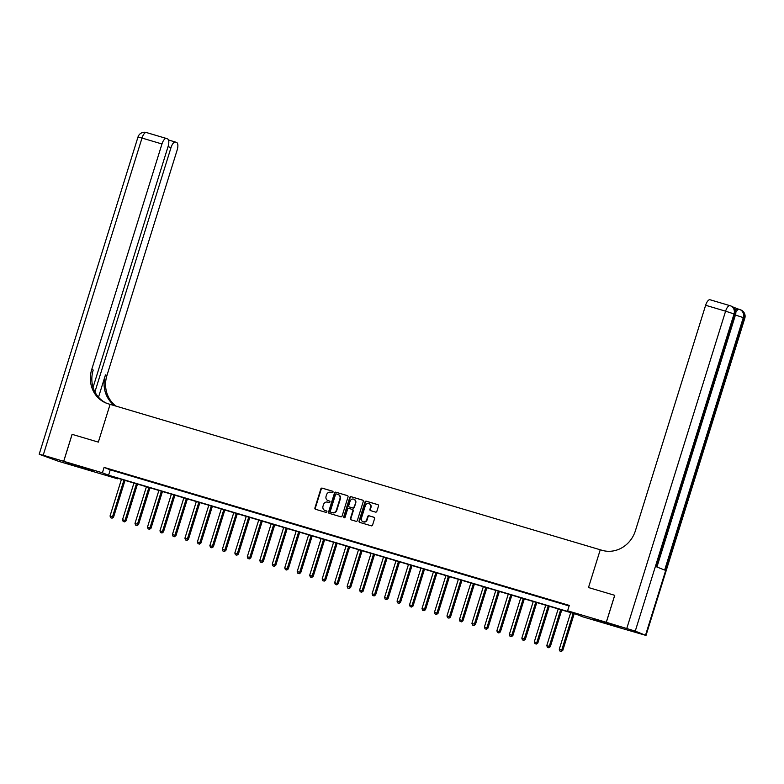 <?xml version="1.0" encoding="UTF-8"?>
<svg xmlns="http://www.w3.org/2000/svg" width="784" height="784" viewBox="0 0 784 784"><rect width="100%" height="100%" fill="white"/><g stroke="black" fill="none" stroke-linecap="round" stroke-linejoin="round"><path stroke-width="1.18" d="M333.024 492.146A0.774 0.715 -68.4 0 0 332.573 491.205L322.155 488.118A1.107 1.019 -68.4 0 0 320.852 488.883L314.913 507.944A1.107 1.019 -68.4 0 0 315.56 509.296L325.977 512.383A0.774 0.715 -68.4 0 0 326.487 510.923A0.774 0.715 -68.4 0 0 326.438 510.903L325.086 510.502A3.548 3.273 -68.4 0 0 325.497 510.668L325.086 510.502A3.548 3.273 -68.4 0 1 323.008 506.18L323.498 504.592A3.548 3.273 -68.4 0 1 327.692 502.132L329.045 502.534A0.774 0.715 -68.4 0 0 329.554 501.074A0.774 0.715 -68.4 0 0 329.505 501.054L328.153 500.653A3.548 3.273 -68.4 0 1 326.075 496.331L326.565 494.743A3.548 3.273 -68.4 0 1 330.76 492.283L332.112 492.685A0.774 0.715 -68.4 0 0 333.024 492.146M603.866 622.633L592.243 618.743L605.385 622.594L609.08 623.986L603.866 622.633M87.749 469.528L76.136 465.627L89.268 469.479L92.973 470.88L87.749 469.528M375.536 512.109A1.107 1.019 -68.4 0 0 376.849 511.344L378.515 505.994A1.107 1.019 -68.4 0 0 377.868 504.641L366.304 501.211A1.107 1.019 -68.4 0 0 364.991 501.985L359.052 521.046A1.107 1.019 -68.4 0 0 359.709 522.389L371.263 525.819A1.107 1.019 -68.4 0 0 372.576 525.055L374.585 518.596A1.107 1.019 -68.4 0 0 373.939 517.244L368.99 515.774A1.107 1.019 -68.4 0 0 367.686 516.548L366.687 519.743A2.969 2.734 -68.4 0 1 362.972 521.732A2.969 2.734 -68.4 0 1 361.444 518.195L365.354 505.641A2.969 2.734 -68.4 0 1 369.068 503.661A2.969 2.734 -68.4 0 1 370.597 507.199L369.94 509.286A1.107 1.019 -68.4 0 0 370.587 510.639L375.536 512.109M606.336 622.29L621.536 628.317L646.006 635.432L635.256 631.12L606.336 622.29L614.744 595.321L588.49 587.539L614.695 595.311L606.287 622.28L621.487 628.307L582.796 616.832L576.642 614.382L111.446 476.378L117.6 478.818L78.919 467.342L63.729 461.315L102.41 472.791L108.574 475.231L573.77 613.245L567.606 610.805L606.287 622.28M93.061 387.355L168.109 146.412A6.782 2.646 106.5 0 0 167.658 138.964L166.443 138.484A6.782 2.646 106.5 0 0 166.365 138.454A6.782 2.646 106.5 0 0 161.965 143.982L142.002 138.053L43.208 455.23L63.68 461.306L72.079 434.336L98.333 442.117L110.093 404.358L600.25 549.78L588.49 587.539L600.25 549.78L602.043 550.309A28.263 26.019 -68.4 0 0 635.403 530.739L705.629 305.27A6.782 2.646 -73.5 0 1 710.02 299.743A6.782 2.646 -73.5 0 1 710.108 299.772L729.894 305.642M72.128 434.346L63.729 461.315M567.606 610.805L569.292 605.405L104.086 467.401L102.41 472.791M348.037 496.948A1.107 1.019 -68.4 0 0 347.39 495.606L335.826 492.176A1.107 1.019 -68.4 0 0 334.523 492.94L328.584 512.001A1.107 1.019 -68.4 0 0 329.231 513.353L340.795 516.783A1.107 1.019 -68.4 0 0 342.108 516.009L348.037 496.948M351.065 496.693L362.629 500.123A1.107 1.019 -68.4 0 1 363.276 501.476L357.337 520.537A1.107 1.019 -68.4 0 1 356.034 521.301L351.085 519.831A1.107 1.019 -68.4 0 1 350.428 518.479L352.839 510.756A1.107 1.019 -68.4 0 0 352.192 509.404L348.909 508.434A1.107 1.019 -68.4 0 0 347.596 509.198L345.087 517.244A0.774 0.715 -68.4 0 1 344.117 517.763A0.774 0.715 -68.4 0 1 343.715 516.842L349.752 497.458A1.107 1.019 -68.4 0 1 351.065 496.693L362.874 500.241M104.086 467.401L110.25 469.841L569.115 605.973M112.063 470.057L118.051 471.841L112.092 469.969M124.538 473.761L130.526 475.535L124.568 473.673M137.014 477.466L143.002 479.24L137.043 477.368M149.499 481.17L155.487 482.944L149.519 481.072M161.974 484.865L167.962 486.648L162.004 484.777M174.45 488.569L180.438 490.343L174.479 488.481M186.925 492.274L192.923 494.047L186.955 492.176M199.41 495.978L205.398 497.752L199.44 495.88M211.886 499.673L217.874 501.456L211.915 499.584M224.361 503.377L230.359 505.151L224.391 503.289M236.846 507.081L242.834 508.855L236.876 506.983M249.322 510.786L255.31 512.56L249.351 510.688M261.797 514.48L267.795 516.264L261.827 514.392M274.282 518.185L280.27 519.959L274.312 518.097M286.758 521.889L292.746 523.663L286.787 521.791M299.233 525.594L305.221 527.367L299.263 525.496M311.718 529.288L317.706 531.072L311.748 529.2M324.194 532.993L330.182 534.766L324.223 532.904M336.669 536.697L342.657 538.471L336.699 536.599M349.154 540.401L355.142 542.175L349.174 540.303M361.63 544.096L367.618 545.88L361.659 544.008M374.105 547.8L380.093 549.574L374.135 547.712M386.581 551.505L392.578 553.279L386.61 551.407M399.066 555.209L405.054 556.983L399.095 555.111M411.541 558.904L417.529 560.687L411.571 558.816M424.017 562.608L430.014 564.392L424.046 562.52M436.502 566.313L442.49 568.086L436.531 566.215M448.977 570.017L454.965 571.791L449.007 569.919M461.453 573.712L467.45 575.495L461.482 573.623M473.938 577.416L479.926 579.2L473.967 577.328M486.413 581.12L492.401 582.894L486.443 581.022M498.889 584.825L504.876 586.599L498.918 584.727M511.374 588.519L517.362 590.303L511.403 588.431M523.849 592.224L529.837 594.007L523.879 592.136M536.325 595.928L542.312 597.702L536.354 595.83M548.81 599.633L554.798 601.406L548.829 599.535M561.285 603.327L567.273 605.111L561.315 603.239M117.776 478.26L117.6 478.818M110.25 469.841L108.574 475.231M329.701 501.152L328.565 500.819M326.634 511.001L325.497 510.668M332.769 491.303L322.567 488.275A1.107 1.019 -68.4 0 0 321.264 489.049L315.325 508.11A1.107 1.019 -68.4 0 0 315.727 509.345M347.635 495.713L336.238 492.332A1.107 1.019 -68.4 0 0 334.925 493.107L328.996 512.168A1.107 1.019 -68.4 0 0 329.398 513.402M336.444 493.979A0.774 0.715 -68.4 0 0 335.523 494.508L330.319 511.246A0.774 0.715 -68.4 0 0 330.77 512.187L332.191 512.609A3.548 3.273 -68.4 0 0 336.385 510.149L339.942 498.712A3.548 3.273 -68.4 0 0 337.865 494.4L336.444 493.979M338.316 494.577A3.548 3.273 -68.4 0 1 340.354 498.879L336.797 510.315A3.548 3.273 -68.4 0 1 332.602 512.775L331.181 512.354M352.349 509.463L352.604 509.571A1.107 1.019 -68.4 0 1 353.251 510.913L350.84 518.645A1.107 1.019 -68.4 0 0 351.242 519.88M351.477 496.85A1.107 1.019 -68.4 0 0 350.164 497.624L344.127 516.999A0.774 0.715 -68.4 0 0 344.343 517.812M355.338 502.73A2.969 2.734 -68.4 0 0 353.809 499.192A2.969 2.734 -68.4 0 0 350.095 501.172L348.723 505.602A1.107 1.019 -68.4 0 0 349.37 506.944L352.653 507.924A1.107 1.019 -68.4 0 0 353.966 507.15L355.75 502.897A2.969 2.734 -68.4 0 0 354.015 499.281M355.75 502.897L354.368 507.317A1.107 1.019 -68.4 0 1 353.065 508.081L349.782 507.111M369.264 503.749A2.969 2.734 -68.4 0 1 370.999 507.366L370.352 509.453A1.107 1.019 -68.4 0 0 370.754 510.688M363.178 521.801A2.969 2.734 -68.4 0 0 367.098 519.91L366.687 519.743M374.184 517.362L369.401 515.941A1.107 1.019 -68.4 0 0 368.088 516.705L367.098 519.91M378.113 504.759L366.716 501.378A1.107 1.019 -68.4 0 0 365.403 502.142L359.464 521.203A1.107 1.019 -68.4 0 0 359.866 522.438M121.451 479.347L110.044 515.99L113.562 517.136L125.009 480.396M111.661 518.038L110.662 517.744L112.073 518.195L123.95 480.082M110.662 517.744L110.044 515.99M113.562 517.136L112.073 518.195M133.937 483.052L122.52 519.694L126.038 520.841L137.484 484.1M124.137 521.742L123.137 521.438L124.548 521.899L136.426 483.787M123.137 521.438L122.52 519.694M126.038 520.841L124.548 521.899M146.412 486.746L134.995 523.398L138.523 524.545L149.96 487.805M136.612 525.437L135.622 525.143L137.024 525.603L148.911 487.491M135.622 525.143L134.995 523.398M138.523 524.545L137.024 525.603M158.887 490.451L147.48 527.103L150.998 528.249L162.445 491.509M149.097 529.141L148.098 528.847L149.509 529.308L161.386 491.196M148.098 528.847L147.48 527.103M150.998 528.249L149.509 529.308M171.373 494.155L159.956 530.797L163.474 531.944L174.92 495.204M161.573 532.846L160.573 532.552L161.984 533.002L173.862 494.89M160.573 532.552L159.956 530.797M163.474 531.944L161.984 533.002M72.079 434.336L98.333 442.117L110.093 404.358L108.3 403.829A28.263 26.019 111.6 0 1 106.281 403.133A28.263 26.019 111.6 0 1 91.738 369.45L161.965 143.982M94.913 391.931L171.02 147.568A6.782 2.646 106.5 0 1 175.41 142.041A6.782 2.646 106.5 0 1 175.498 142.071L176.714 142.551A6.782 2.646 106.5 0 1 177.164 150.009L106.938 375.477A28.263 26.019 111.6 0 0 116.022 406.122M114.885 405.779A28.263 26.019 111.6 0 1 105.458 374.889L98.51 397.194M43.208 455.23L39.69 454.436L58.408 461.257L78.87 467.323L63.68 461.306M107.026 403.417A28.263 26.019 111.6 0 1 93.218 370.038L91.738 369.45M735.431 310.18A6.782 2.646 -73.5 0 1 737.724 308.886A6.782 2.646 -73.5 0 1 737.813 308.916L732.893 306.965M626.808 628.366L725.592 311.189L734.049 313.943L735.078 314.355L656.443 566.793L664.656 570.056L743.291 317.608L744.8 318.255L646.006 635.432M183.848 497.86L172.431 534.502L175.959 535.648L187.396 498.908M174.048 536.55L173.058 536.246L174.46 536.707L186.347 498.595M173.058 536.246L172.431 534.502M175.959 535.648L174.46 536.707M196.323 501.554L184.916 538.206L188.434 539.353L199.881 502.613M186.533 540.245L185.534 539.951L186.945 540.411L198.822 502.299M185.534 539.951L184.916 538.206M188.434 539.353L186.945 540.411M208.809 505.259L197.392 541.911L200.91 543.057L212.356 506.317M199.009 543.949L198.009 543.655L199.42 544.116L211.298 506.003M198.009 543.655L197.392 541.911M200.91 543.057L199.42 544.116M221.284 508.963L209.867 545.605L213.395 546.752L224.832 510.012M211.484 547.653L210.484 547.359L211.896 547.81L223.783 509.698M210.484 547.359L209.867 545.605M213.395 546.752L211.896 547.81M233.759 512.667L222.352 549.31L225.87 550.456L237.317 513.716M223.969 551.358L222.97 551.054L224.381 551.515L236.258 513.402M222.97 551.054L222.352 549.31M225.87 550.456L224.381 551.515M246.245 516.362L234.828 553.014L238.346 554.161L249.792 517.42M236.445 555.052L235.445 554.758L236.856 555.219L248.734 517.107M235.445 554.758L234.828 553.014M238.346 554.161L236.856 555.219M258.72 520.066L247.303 556.718L250.831 557.865L262.268 521.125M248.92 558.757L247.92 558.463L249.332 558.923L261.219 520.811M247.92 558.463L247.303 556.718M250.831 557.865L249.332 558.923M271.195 523.771L259.778 560.413L263.306 561.56L274.753 524.819M261.405 562.461L260.406 562.167L261.807 562.618L273.694 524.506M260.406 562.167L259.778 560.413M263.306 561.56L261.807 562.618M283.671 527.475L272.264 564.117L275.782 565.264L287.228 528.524M273.881 566.166L272.881 565.862L274.292 566.322L286.17 528.21M272.881 565.862L272.264 564.117M275.782 565.264L274.292 566.322M296.156 531.17L284.739 567.822L288.257 568.968L299.704 532.228M286.356 569.86L285.356 569.566L286.768 570.027L298.645 531.915M285.356 569.566L284.739 567.822M288.257 568.968L286.768 570.027M308.631 534.874L297.214 571.526L300.742 572.673L312.189 535.933M298.831 573.565L297.842 573.271L299.243 573.731L311.13 535.619M297.842 573.271L297.214 571.526M300.742 572.673L299.243 573.731M321.107 538.579L309.7 575.221L313.218 576.367L324.664 539.627M311.317 577.269L310.317 576.975L311.728 577.426L323.606 539.314M310.317 576.975L309.7 575.221M313.218 576.367L311.728 577.426M333.592 542.283L322.175 578.925L325.693 580.072L337.14 543.332M323.792 580.973L322.792 580.67L324.204 581.13L336.081 543.018M322.792 580.67L322.175 578.925M325.693 580.072L324.204 581.13M346.067 545.978L334.65 582.63L338.178 583.776L349.615 547.036M336.267 584.668L335.278 584.374L336.679 584.835L348.566 546.722M335.278 584.374L334.65 582.63M338.178 583.776L336.679 584.835M358.543 549.682L347.136 586.334L350.654 587.481L362.1 550.74M348.753 588.372L347.753 588.078L349.164 588.539L361.042 550.427M347.753 588.078L347.136 586.334M350.654 587.481L349.164 588.539M371.028 553.386L359.611 590.029L363.129 591.175L374.576 554.435M361.228 592.077L360.228 591.783L361.64 592.234L373.517 554.121M360.228 591.783L359.611 590.029M363.129 591.175L361.64 592.234M383.503 557.091L372.086 593.733L375.614 594.88L387.051 558.139M373.703 595.781L372.714 595.477L374.115 595.938L386.002 557.826M372.714 595.477L372.086 593.733M375.614 594.88L374.115 595.938M395.979 560.785L384.572 597.437L388.09 598.584L399.536 561.844M386.189 599.476L385.189 599.182L386.6 599.642L398.478 561.53M385.189 599.182L384.572 597.437M388.09 598.584L386.6 599.642M408.464 564.49L397.047 601.142L400.565 602.288L412.012 565.548M398.664 603.18L397.664 602.886L399.076 603.347L410.953 565.235M397.664 602.886L397.047 601.142M400.565 602.288L399.076 603.347M420.939 568.194L409.522 604.836L413.05 605.983L424.487 569.243M411.139 606.885L410.14 606.591L411.551 607.041L423.438 568.929M410.14 606.591L409.522 604.836M413.05 605.983L411.551 607.041M433.415 571.899L422.008 608.541L425.526 609.687L436.972 572.947M423.625 610.589L422.625 610.285L424.036 610.746L435.914 572.634M422.625 610.285L422.008 608.541M425.526 609.687L424.036 610.746M445.9 575.593L434.483 612.245L438.001 613.392L449.448 576.652M436.1 614.284L435.1 613.99L436.512 614.45L448.389 576.338M435.1 613.99L434.483 612.245M438.001 613.392L436.512 614.45M458.375 579.298L446.958 615.95L450.486 617.096L461.923 580.356M448.575 617.988L447.576 617.694L448.987 618.155L460.874 580.042M447.576 617.694L446.958 615.95M450.486 617.096L448.987 618.155M470.851 583.002L459.434 619.644L462.962 620.791L474.408 584.051M461.061 621.692L460.061 621.398L461.462 621.849L473.35 583.737M460.061 621.398L459.434 619.644M462.962 620.791L461.462 621.849M483.326 586.706L471.919 623.349L475.437 624.495L486.884 587.755M473.536 625.397L472.536 625.093L473.948 625.554L485.825 587.441M472.536 625.093L471.919 623.349M475.437 624.495L473.948 625.554M495.811 590.401L484.394 627.053L487.913 628.2L499.359 591.459M486.011 629.091L485.012 628.797L486.423 629.258L498.301 591.146M485.012 628.797L484.394 627.053M487.913 628.2L486.423 629.258M508.287 594.105L496.87 630.757L500.398 631.904L511.844 595.164M498.487 632.796L497.497 632.502L498.898 632.962L510.786 594.85M497.497 632.502L496.87 630.757M500.398 631.904L498.898 632.962M520.762 597.81L509.355 634.452L512.873 635.599L524.32 598.858M510.972 636.5L509.972 636.206L511.384 636.657L523.261 598.545M509.972 636.206L509.355 634.452M512.873 635.599L511.384 636.657M533.247 601.514L521.83 638.156L525.349 639.303L536.795 602.563M523.447 640.205L522.448 639.901L523.859 640.361L535.737 602.249M522.448 639.901L521.83 638.156M525.349 639.303L523.859 640.361M545.723 605.209L534.306 641.861L537.834 643.007L549.27 606.267M535.923 643.899L534.933 643.605L536.334 644.066L548.222 605.954M534.933 643.605L534.306 641.861M537.834 643.007L536.334 644.066M558.198 608.913L546.791 645.565L550.309 646.712L561.756 609.972M548.408 647.604L547.408 647.31L548.82 647.77L560.697 609.658M547.408 647.31L546.791 645.565M550.309 646.712L548.82 647.77M570.683 612.618L559.266 649.26L562.785 650.416L574.231 613.666M560.883 651.308L559.884 651.014L561.295 651.465L573.173 613.353M559.884 651.014L559.266 649.26M562.785 650.416L561.295 651.465M105.458 374.889L106.938 375.477M175.41 142.041L168.511 139.993L175.322 142.022M166.365 138.454L146.392 132.535A6.782 6.782 0 0 0 137.994 137.014L142.002 138.053A6.782 2.646 -73.5 0 1 146.392 132.535A6.782 2.646 -73.5 0 1 146.481 132.565L166.267 138.435M171.02 147.568L168.021 146.677M645.526 635.187L744.31 318.01A6.782 6.243 -68.4 0 0 740.821 309.935L739.802 309.523A6.782 6.243 111.6 0 1 743.291 317.608L735.421 315.031M656.943 566.999L735.559 314.59L735.078 314.355A6.782 6.243 -68.4 0 0 731.58 306.27L730.561 305.858A6.782 6.782 0 0 0 729.982 305.662A6.782 2.646 106.5 0 1 730.071 305.691A6.782 6.243 111.6 0 1 730.561 305.858A6.782 6.243 111.6 0 1 734.049 313.943L635.256 631.12M737.813 308.916L739.136 309.308M710.02 299.743L729.982 305.662A6.782 2.646 106.5 0 0 725.592 311.189L705.629 305.27M737.724 308.886L739.224 309.327A6.782 6.782 0 0 1 739.802 309.523A6.782 6.243 111.6 0 0 739.312 309.357A6.782 2.646 106.5 0 0 739.224 309.327A6.782 2.646 106.5 0 0 735.862 312.316M137.994 137.014L39.2 454.191M735.559 314.59A6.782 6.782 0 0 0 731.58 306.27M744.8 318.255A6.782 6.782 0 0 0 740.821 309.935"/></g></svg>
